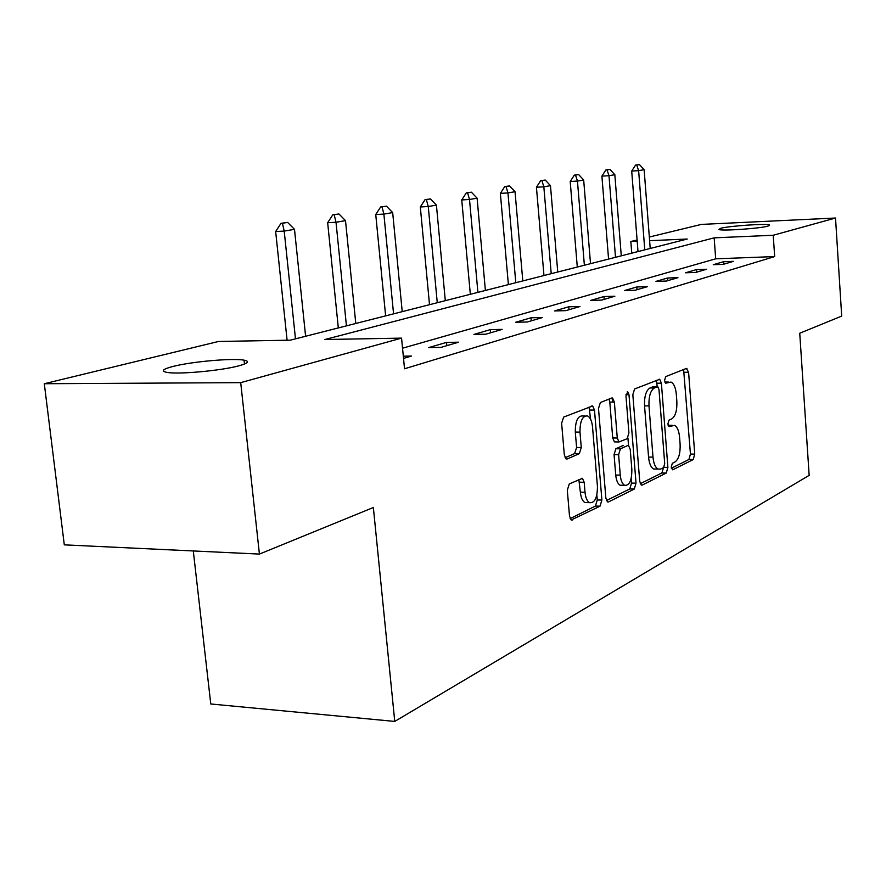 <?xml version="1.0" encoding="UTF-8"?>
<svg xmlns="http://www.w3.org/2000/svg" width="886" height="886" viewBox="0 0 886 886"><rect width="100%" height="100%" fill="white"/><g stroke="black" fill="none" stroke-linecap="round" stroke-linejoin="round"><path stroke-width="1.33" d="M671.211 467.21L672.828 469.768L693.206 459.568L694.735 454.119L688.599 372.264L686.362 368.432L665.685 376.628L664.544 380.471L665.718 383.195L671.034 382.076C673.892 383.572 675.664 387.68 676.328 394.392L676.849 401.336C677.17 410.462 675.464 416.309 671.732 418.901L669.019 420.108L667.889 423.984L669.008 426.631L674.545 425.369C677.281 426.875 678.953 430.862 679.584 437.319L680.116 444.218C680.426 453.289 678.731 459.214 675.021 461.96L672.341 463.289L671.211 467.21M172.814 366.494C191.321 361.632 232.896 357.944 244.071 360.17C249.963 361.333 248.268 363.205 238.999 365.785C221.622 370.625 178.629 374.59 167.1 372.408C160.665 371.168 162.57 369.185 172.814 366.494M720.562 228.322C729.145 225.941 766.279 223.383 769.436 224.978L767.974 226.129C759.933 228.499 721.957 231.135 718.911 229.54L720.562 228.322M569.299 483.922L567.306 490.202L569.51 516.117L571.182 519.993L600.032 506.183L601.893 500.081L594.484 410.063L592.645 405.965L563.64 417.096L561.624 423.264L564.316 454.872L566.121 458.948L567.184 458.981L579.333 453.654L581.271 447.53L579.987 432.113C579.965 420.95 582.512 415.567 587.639 415.966C590.286 417.461 591.914 421.105 592.524 426.886L597.441 486.325C597.408 497.821 594.761 503.259 589.489 502.65C587.064 501.122 585.58 497.666 585.015 492.273L584.184 482.283L582.456 478.34L569.299 483.922M649.327 237.027L701.313 224.413L835.52 218.022L841.7 316.092L799.737 333.236L809.162 475.35L394.757 721.425L373.36 507.512L259.421 554.082L240.704 382.641L44.3 383.727L218.51 341.475L290.287 340.169L687.237 239.032L649.604 240.682M835.52 218.022L773.234 235.255L714.171 237.847L324.896 339.526L401.568 338.12L240.704 382.641M401.568 338.12L404.525 368.775L774.674 256.575L773.234 235.255M639.725 481.353L641.298 485.096L642.195 485.085L666.272 473.046L667.889 467.409L661.399 383.184L659.705 379.274L634.586 388.965L632.837 394.658L639.725 481.353M606.412 500.568L629.78 488.939L634.287 489.05L608.516 501.941M609.014 399.099L609.801 402.078L614.363 402.078L612.569 398.024L611.75 398.013L600.376 402.532L598.504 408.457L605.858 498.12L607.486 501.93M614.363 402.078L617.276 438.027L618.982 441.959L627.155 438.725L628.916 432.911L625.959 395.909L627.742 391.9L628.982 394.702L636.026 483.18L634.287 489.05M193.292 550.959L210.779 703.982L394.757 721.425M774.674 256.575L715.689 258.823L402.543 348.198M723.497 261.724L713.263 264.704L723.275 264.338L733.42 261.348L723.497 261.724L723.674 264.216M696.396 269.621L685.509 272.788L695.754 272.434L706.541 269.255L696.396 269.621L696.584 272.19M667.546 278.016L655.961 281.394L666.449 281.05L677.945 277.672L667.546 278.016L667.745 280.674M636.801 286.975L624.431 290.575L635.173 290.254L647.456 286.643L636.801 286.975L637.012 289.711M603.953 296.544L590.707 300.398L601.727 300.088L614.862 296.234L603.953 296.544L604.174 299.368M568.768 306.789L554.57 310.931L565.877 310.643L579.965 306.501L568.768 306.789L569.022 309.712M531.013 317.786L515.741 322.238L527.347 321.983L542.498 317.52L531.013 317.786L531.279 320.821M490.379 329.625L473.921 334.421L485.816 334.199L502.163 329.382L490.379 329.625L490.667 332.771M446.533 342.395L428.724 347.589L440.951 347.401L458.627 342.195L446.533 342.395L446.832 345.662M403.318 356.172L411.492 356.061L403.529 358.409M259.421 554.082L64.301 544.857L44.3 383.727M631.751 253.174L630.832 241.501L637.089 239.984M637.189 241.225L630.832 241.501M715.689 258.823L714.171 237.847M612.16 397.936L612.492 402.078M672.341 425.346L668.11 425.269M664.888 382.11L668.919 382.099L664.843 382.01M671.366 468.24L688.909 459.502L690.449 454.053L683.615 369.517M657.268 386.783L656.282 380.36M640.246 483.734L661.875 472.958L663.525 467.631M663.57 467.609L664.71 463.655L658.985 389.508L657.8 386.772L654.366 387.968C650.468 390.493 648.674 396.463 648.984 405.888L652.993 457.132C653.635 463.511 655.297 467.487 658.01 469.071L660.657 469.048L663.57 467.609M653.381 386.794L657.312 386.783M656.083 469.037L653.591 468.993C650.878 467.409 649.194 463.433 648.563 457.065L644.543 405.877C644.222 396.463 646.027 390.505 649.936 387.979L652.893 386.794M609.801 402.078L612.713 437.983L614.43 441.904L615.305 441.915M627.93 438.016L628.528 445.514M631.164 478.551L631.53 483.08L636.026 483.18M620.266 475.129C620.82 480.5 622.26 483.889 624.608 485.318C629.437 485.727 631.851 480.478 631.851 469.591L630.234 449.401L628.562 445.536L627.698 445.525L620.422 448.814L618.616 454.706L620.266 475.129L615.726 475.04C616.268 480.389 617.719 483.789 620.067 485.207L622.504 485.262M615.726 475.04L614.064 454.64L615.87 448.759L623.168 445.47M629.78 488.939L631.53 483.08M587.673 502.606L584.838 502.517C582.412 500.989 580.917 497.533 580.352 492.151L578.857 479.503M585.059 415.955L582.977 415.944C577.838 415.545 575.28 420.928 575.302 432.08L579.987 432.113M565.058 457.763L574.649 453.577L576.598 447.463L575.302 432.08M590.608 419.288L589.035 407.028M570.108 518.642L595.414 506.05L597.286 499.948L596.876 494.942M650.213 248.468L644.133 169.702L638.629 170.644L644.775 249.852M636.691 165.017L639.448 164.574L635.539 165.095L636.691 165.017L638.629 170.644L631.707 171.076L637.998 251.58M644.133 169.702L639.448 164.574M635.539 165.095L631.707 171.076M621.274 255.844L614.829 174.697L608.992 175.694L615.504 257.305M607.043 169.902L609.978 169.414L605.869 169.968L607.043 169.902L608.992 175.694L601.904 176.137L608.571 259.077M614.829 174.697L609.978 169.414M605.869 169.968L601.904 176.137M590.519 263.674L583.675 180.013L577.45 181.076L584.372 265.235M575.512 175.085L578.636 174.564L574.305 175.151L575.512 175.085L577.45 181.076L570.207 181.519L577.295 267.04M583.675 180.013L578.636 174.564M574.305 175.151L570.207 181.519M557.759 272.024L550.472 185.672L543.838 186.813L551.214 273.685M541.9 180.6L545.233 180.057L540.67 180.678L541.9 180.6L543.838 186.813L536.429 187.256L543.971 275.535M550.472 185.672L545.233 180.057M540.67 180.678L536.429 187.256M522.795 280.928L515.032 191.719L507.944 192.926L515.796 282.712M506.006 186.503L509.561 185.916L504.743 186.581L506.006 186.503L507.944 192.926L500.357 193.381L508.387 284.594M515.032 191.719L509.561 185.916M504.743 186.581L500.357 193.381M485.395 290.453L477.1 198.187L469.502 199.483L477.908 292.369M467.586 192.816L471.396 192.196L466.291 192.893L467.586 192.816L469.502 199.483L461.739 199.937L470.333 294.296M477.1 198.187L471.396 192.196M466.291 192.893L461.739 199.937M445.304 300.664L436.421 205.131L428.259 206.527L437.263 302.713M426.365 199.594L430.452 198.918L425.036 199.671L426.365 199.594L428.259 206.527L420.307 206.97L429.511 304.695M436.421 205.131L430.452 198.918M425.036 199.671L420.307 206.97M402.222 311.65L392.675 212.585L383.882 214.091L393.561 313.854M382.021 206.881L386.429 206.161L380.659 206.959L382.021 206.881L383.882 214.091L375.742 214.545L385.631 315.87M392.675 212.585L386.429 206.161M380.659 206.959L375.742 214.545M355.784 323.479L345.507 220.636L336.015 222.253L346.437 325.86M334.188 214.744L338.95 213.969L332.793 214.822L334.188 214.744L336.015 222.253L327.665 222.707L338.319 327.931M345.507 220.636L338.95 213.969M332.793 214.822L327.665 222.707M305.604 336.259L294.495 229.341L284.207 231.091L295.481 338.84M282.435 223.25L287.596 222.408L281.006 223.327L282.435 223.25L284.207 231.091L275.657 231.534L287.097 340.224M294.495 229.341L287.596 222.408M281.006 223.327L275.657 231.534M672.23 469.757L672.828 469.768M668.144 425.369L672.23 425.402M684.291 372.297L688.599 372.264M690.449 454.053L694.735 454.119M688.909 459.502L693.206 459.568M656.991 383.206L661.399 383.184M663.913 467.332L667.889 467.409M661.875 472.958L666.272 473.046M641.242 485.063L642.195 485.085M649.936 387.979L654.366 387.968M644.543 405.877L648.984 405.888M648.563 457.065L652.993 457.132M612.713 437.983L617.276 438.027M625.959 394.702L628.982 394.702M615.87 448.759L620.422 448.814M614.064 454.64L618.616 454.706M579.51 482.183L584.184 482.283M580.352 492.151L585.015 492.273M576.598 447.463L581.271 447.53M574.649 453.577L579.333 453.654M566.143 458.959L567.184 458.981M589.843 410.052L594.484 410.063M597.286 499.948L601.893 500.081M595.414 506.05L600.032 506.183M571.171 519.982L572.367 520.027M244.071 360.17L244.492 364.035M769.436 224.978L769.48 225.609M686.362 368.432L686.96 368.432M659.018 379.274L659.705 379.274M653.591 468.993L658.01 469.071M611.717 398.024L612.569 398.024M614.43 441.904L618.982 441.959M627.188 391.9L627.742 391.9M620.067 485.207L624.608 485.318M581.393 478.318L582.456 478.34M584.838 502.517L589.489 502.65M591.715 405.965L592.645 405.965"/></g></svg>
